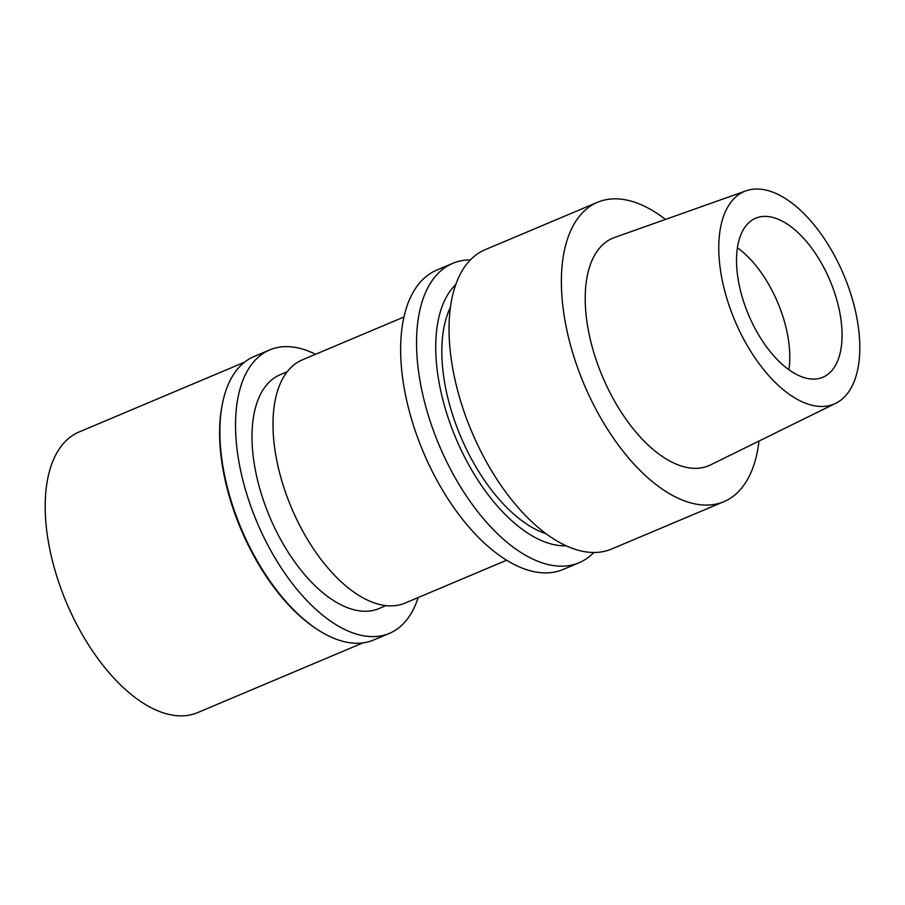 <?xml version="1.0" encoding="UTF-8"?>
<svg xmlns="http://www.w3.org/2000/svg" width="905" height="905" viewBox="0 0 905 905"><rect width="100%" height="100%" fill="white"/><g stroke="black" fill="none" stroke-linecap="round" stroke-linejoin="round"><path stroke-width="1.36" d="M855.847 312.904A115.354 59.063 -112.9 0 1 835.722 403.302A115.354 59.063 -112.9 0 1 722.733 282.586A115.354 59.063 -112.9 0 1 746.105 190.808A115.354 59.063 -112.9 0 1 855.847 312.904M839.093 309.08A86.314 44.198 67.1 0 0 755.743 218.207A86.314 44.198 67.1 0 0 739.487 286.399A86.314 44.198 67.1 0 0 822.837 377.272A86.314 44.198 67.1 0 0 839.093 309.08M746.105 190.808L614.472 237.517A123.476 63.226 67.1 0 0 589.46 335.755A123.476 63.226 67.1 0 0 710.402 464.966L835.722 403.302M758.978 441.063A162.47 83.192 -112.9 0 1 723.842 501.675A162.47 83.192 -112.9 0 1 566.96 330.63A162.47 83.192 -112.9 0 1 597.56 202.279A162.47 83.192 -112.9 0 1 665.492 219.417M597.56 202.279L485.216 249.656A162.47 83.192 67.1 0 0 454.615 378.019A162.47 83.192 67.1 0 0 611.497 549.064L723.842 501.675M450.441 307.327A134.551 68.893 67.1 0 0 446.448 391.922A134.551 68.893 67.1 0 0 545.93 533.724M566.066 545.817A144.517 74.006 -112.9 0 1 440.69 390.609A144.517 74.006 -112.9 0 1 455.837 284.475M593.827 552.525A162.47 83.192 -112.9 0 1 579.019 562.763A162.47 83.192 -112.9 0 1 422.126 391.718A162.47 83.192 -112.9 0 1 452.726 263.355A162.47 83.192 -112.9 0 1 470.408 259.905M452.726 263.355L436.821 270.075A162.47 83.192 67.1 0 0 406.221 398.426A162.47 83.192 67.1 0 0 563.114 569.483L579.019 562.763M403.981 316.988L302.394 359.828A132.006 67.592 67.1 0 0 277.53 464.118A132.006 67.592 67.1 0 0 404.999 603.103L506.585 560.252M737.439 247.766A86.314 44.198 -112.9 0 1 786.83 331.128A86.314 44.198 -112.9 0 1 788.889 369.76M287.258 371.729L280.256 374.681A126.938 64.99 67.1 0 0 256.353 474.955A126.938 64.99 67.1 0 0 378.912 608.59L385.915 605.637M244.531 362.192L79.108 431.968A152.323 78 67.1 0 0 50.42 552.299A152.323 78 67.1 0 0 197.505 712.665L362.916 642.889M318.651 630.31L317.395 629.507A152.323 78 -112.9 0 1 224.825 478.745A152.323 78 -112.9 0 1 222.336 404.139L222.641 402.691A153.839 78.78 67.1 0 0 225.153 478.032A153.839 78.78 67.1 0 0 318.651 630.31A153.839 78.78 67.1 0 0 373.697 639.993L389.376 633.387A153.839 78.78 -112.9 0 1 240.821 471.426A153.839 78.78 -112.9 0 1 269.792 349.884A153.839 78.78 -112.9 0 1 315.551 354.285M269.792 349.884L254.124 356.502A153.839 78.78 67.1 0 0 222.641 402.691M418.155 597.549A153.839 78.78 -112.9 0 1 389.376 633.387"/></g></svg>
